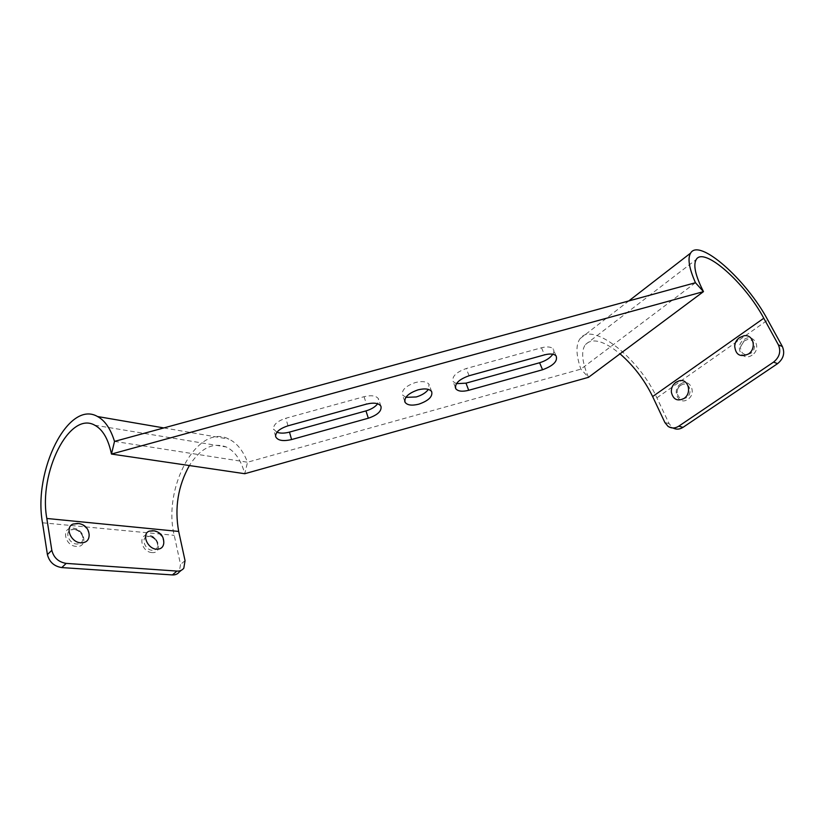 <?xml version="1.0" encoding="UTF-8"?>
<svg xmlns="http://www.w3.org/2000/svg" width="825" height="825" viewBox="0 0 825 825"><rect width="100%" height="100%" fill="white"/><g stroke="black" fill="none" stroke-linecap="round" stroke-linejoin="round"><path stroke-width="0.62" stroke-dasharray="4.12 3.09" d="M686.586 397.619C681.563 399.95 678.398 398.372 677.098 392.865L677.098 392.865C676.995 389.74 678.16 387.234 680.604 385.358L682.914 384.295C689.793 382.243 692.979 393.628 686.586 397.619M744.119 340.921L747.347 339.611C754.493 338.147 757.268 349.274 750.74 353.358C744.449 355.998 741.005 353.915 740.417 347.119L744.119 340.921M675.262 382.852C672.488 385.409 671.21 388.585 671.416 392.36M738.674 338.26L734.683 345.964M276.922 432.259L273.56 429.103C273.271 424.679 277.365 421.059 285.842 418.254L364.042 396.701C371.508 394.948 376.334 395.691 378.51 398.918L377.654 403.765M456.411 383.666L453.121 381.562C451.739 376.52 456.132 372.168 466.29 368.507L541.499 347.779C547.027 346.387 550.873 346.727 553.028 348.8C554.235 350.233 554.163 352.038 552.822 354.224M405.848 397.361L402.538 394.989C401.455 390.081 405.766 385.935 415.449 382.522C422.307 380.882 426.834 381.501 429.041 384.357L428.381 389.4M74.147 529.33C79.014 530.289 81.943 533.115 82.943 537.817L82.943 537.817C82.985 541.932 80.891 544.005 76.632 544.026C69.063 543.757 64.402 532.238 70.837 529.825L74.147 529.33M149.438 536.312C154.399 537.457 157.173 540.509 157.75 545.469L157.75 545.469C157.462 548.738 155.636 550.347 152.295 550.306C145.241 550.069 140.714 538.57 146.871 536.642L149.438 536.312M163.793 542.912C163.102 536.436 159.503 532.373 153.007 530.712M89.141 534.765C87.924 528.629 84.14 524.855 77.797 523.411M114.51 441.406L247.531 462.227C243.076 450.656 236.868 442.953 228.917 439.096C197.66 422.637 162.319 487.534 174.23 535.322L180.51 564.475L179.262 571.983M695.465 282.728L580.872 369.136L247.531 462.227L244.757 473.715C241.024 460.041 234.867 451.131 226.267 446.985C212.767 442.045 200.465 448.233 189.379 465.548M668.064 426.391L672.323 427.546L669.127 423.689L656.896 397.836C639.158 358.359 592.247 320.977 580.099 338.611C575.685 344.644 575.943 354.822 580.872 369.136L588.493 377.324C581.924 361.814 580.913 350.883 585.441 344.53C592.474 337.652 603.993 340.756 620.018 353.832M672.323 427.546L673.025 427.989M680.491 384.089C689.525 377.221 697.445 393.185 687.916 399.29C678.779 406.003 671.148 390.122 680.491 384.089M752.122 355.09C742.283 362.309 733.837 346.191 743.913 339.673C753.627 332.3 762.393 348.501 752.122 355.09M287.987 425.824L285.842 418.254M364.042 396.701L366.465 404.116M469.064 375.746L466.29 368.507M541.499 347.779L544.521 354.874M76.292 546.408C64.267 545.841 61.153 526.567 73.219 528.186C85.006 528.835 88.327 547.759 76.292 546.408M151.986 552.564C141.178 552.08 137.569 533.734 148.459 535.229C159.06 535.786 162.834 553.802 151.986 552.564M42.488 522.782L174.23 535.322M185.047 560.649L180.51 564.475M656.896 397.836L767.776 319.997M669.127 423.689L664.868 422.513M680.357 385.553C677.944 387.43 676.851 389.864 677.098 392.865C677.005 389.74 678.202 387.224 680.656 385.306L682.914 384.295L680.357 385.553M747.347 339.611L743.913 341.086L740.417 347.119L744.171 340.88L747.347 339.611M275.643 436.631L273.56 429.103M380.954 406.271L378.51 398.918M455.307 387.41L453.121 381.562M556.071 355.843L553.028 348.8M404.704 401.27L402.538 394.989M431.661 391.617L429.041 384.357M82.943 537.817C82.479 533.197 79.901 530.403 75.199 529.433L70.837 529.825L73.899 529.31C78.911 530.403 81.933 533.239 82.943 537.817M157.75 545.469C157.771 540.571 155.368 537.56 150.532 536.425L146.871 536.642L149.181 536.291C154.275 537.601 157.132 540.653 157.75 545.469M163.866 427.927L228.917 439.096M183.82 568.157L181.252 570.312M580.099 338.611L628.774 300.95M585.441 344.53L696.238 259.514M94.762 425.215L226.267 446.985"/><path stroke-width="1.24" d="M679.264 380.789L675.706 382.501C672.458 385.048 671.034 388.327 671.416 392.36C673.21 399.537 677.387 401.579 683.956 398.496C692.371 393.236 688.318 378.232 679.264 380.789L676.046 382.233M675.799 382.408L675.262 382.852M739.396 337.683L738.674 338.26M744.057 335.754L739.303 337.776C736.508 339.869 734.972 342.592 734.683 345.964C735.57 354.832 740.118 357.524 748.357 354.038C756.948 348.655 753.431 334.012 744.057 335.754L739.602 337.528M673.025 427.989C676.273 429.701 679.604 429.485 683.007 427.35L777.552 363.66C783.502 358.803 785.101 353.09 782.368 346.521L767.776 319.997C746.357 279.696 699.208 237.734 690.607 253.11C687.442 258.359 689.061 268.228 695.465 282.728L703.477 291.627L111.468 454.059C108.374 439.147 102.795 429.536 94.762 425.215C69.352 410.541 38.383 473.096 46.819 518.471L51.82 550.327C53.759 557.772 58.554 562.124 66.217 563.393L61.751 567.579L172.394 574.922C175.374 575.056 177.664 574.076 179.262 571.983L181.252 570.312M620.018 353.832C633.652 365.722 644.521 379.964 652.637 396.557L664.868 422.513L668.064 426.391C671.467 428.567 675.036 428.505 678.769 426.185L773.572 362.103C779.532 357.215 781.141 351.471 778.408 344.881L782.368 346.521M61.751 567.579C54.099 566.332 49.314 562 47.407 554.575L42.488 522.782C32.959 470.869 68.382 399.455 97.546 416.532C104.981 420.533 110.633 428.825 114.51 441.406L111.468 454.059L244.757 473.715L588.493 377.324L703.477 291.627C695.423 275.756 693.01 265.052 696.238 259.514C703.756 246.159 745.078 282.923 763.785 318.244L778.408 344.881M287.987 425.824C279.479 428.639 275.364 432.238 275.643 436.631C277.643 440.55 282.965 441.53 291.586 439.56L368.332 418.213C377.654 415.016 381.862 411.036 380.954 406.271C378.788 403.074 373.952 402.353 366.465 404.116L287.987 425.824M377.654 403.765C375.241 406.921 371.343 409.303 365.96 410.902L289.482 432.104C284.512 433.414 280.325 433.465 276.922 432.259M544.521 354.874L469.064 375.746C458.855 379.418 454.441 383.749 455.812 388.75C457.988 391.37 462.289 391.885 468.703 390.297L542.551 369.755C553.493 365.692 557.999 361.051 556.071 355.843C553.915 353.801 550.069 353.482 544.521 354.874M552.822 354.224C550.11 358.05 545.696 360.886 539.602 362.752L465.991 383.161L456.411 383.666M418.048 389.854C408.323 393.267 403.992 397.413 405.054 402.27C407.23 405.24 411.809 405.879 418.791 404.178C428.588 400.733 432.877 396.547 431.661 391.617C429.464 388.792 424.927 388.193 418.048 389.854M428.381 389.4C425.906 392.762 421.853 395.278 416.243 396.959L405.848 397.361M153.007 530.712L149.304 531.135C141.261 533.723 147.314 548.893 156.595 549.213C160.978 549.275 163.381 547.181 163.793 542.912C163.866 536.405 160.7 532.383 154.285 530.836L149.304 531.135M80.819 542.84C86.388 542.819 89.162 540.127 89.141 534.765C88.595 528.598 85.192 524.855 78.942 523.524L73.002 524.071C64.597 527.309 70.857 542.479 80.819 542.84M77.797 523.411L73.002 524.071M172.394 574.922L176.963 571.075C179.943 571.23 182.222 570.25 183.82 568.157L185.047 560.649L178.685 531.434C174.436 507.932 178.004 485.966 189.379 465.548M176.963 571.075L66.217 563.393M695.465 282.728L114.51 441.406M777.552 363.66L773.572 362.103M678.769 426.185L683.007 427.35M763.785 318.244L652.637 396.557M289.482 432.104L291.586 439.56M368.332 418.213L365.96 410.902M465.991 383.161L468.703 390.297M542.551 369.755L539.602 362.752M178.685 531.434L46.819 518.471M47.407 554.575L51.82 550.327M455.812 388.75L455.307 387.41M405.054 402.27L404.704 401.27M97.546 416.532L163.866 427.927M628.774 300.95L690.607 253.11"/></g></svg>
